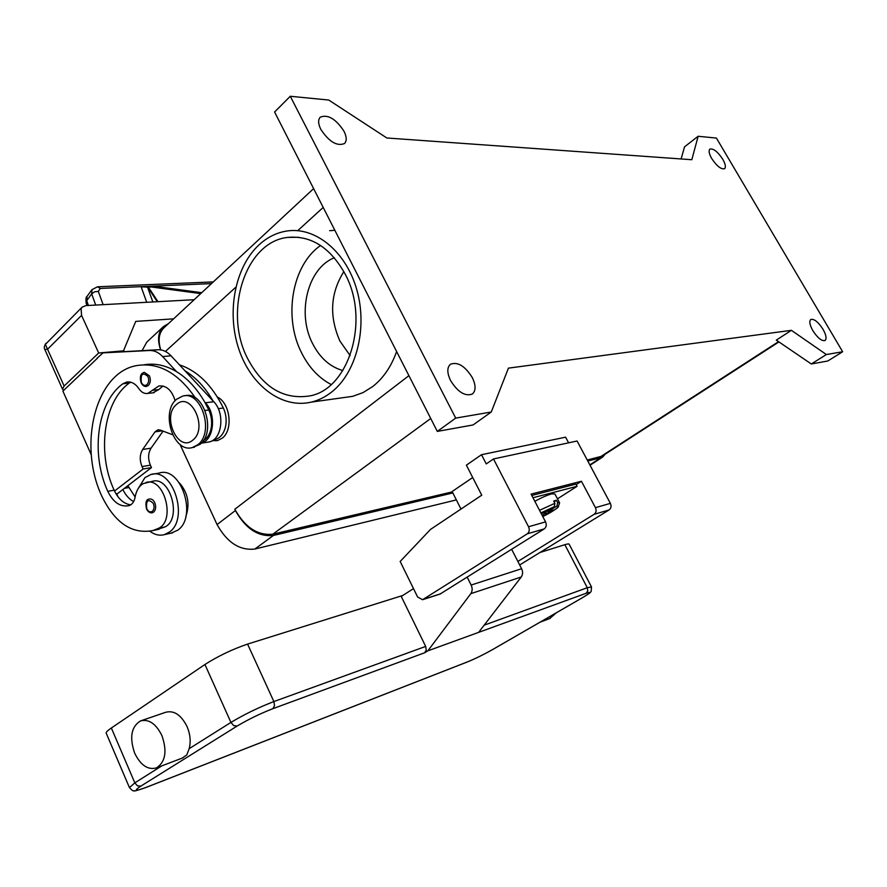 <?xml version="1.0" encoding="UTF-8"?>
<svg xmlns="http://www.w3.org/2000/svg" width="887" height="887" viewBox="0 0 887 887"><rect width="100%" height="100%" fill="white"/><g stroke="black" fill="none" stroke-linecap="round" stroke-linejoin="round"><path stroke-width="1.33" d="M452.836 492.95L273.418 535.46C258.261 537.001 245.599 528.685 235.41 510.524L234.822 509.26C245 527.421 257.673 535.726 272.819 534.196L452.292 491.875M180.028 444.409L217.071 524.572C227.094 542.556 239.69 550.705 254.846 549.042L456.373 499.913M160.602 349.866C157.132 339.654 158.119 331.86 163.552 326.505L168.475 323.611M163.252 326.782L146.798 342.105L142.12 350.565M605.178 454.199L602.617 457.104L600.577 457.947L587.759 460.985M587.261 460.043L602.284 456.073M313.621 188.621L164.117 327.658C158.895 332.758 157.775 340.164 160.747 349.888M691.816 159.715L386.843 137.984L328.744 100.043L290.282 96.273L455.707 418.11L491.265 412.012L508.428 368.138L791.404 330.33L826.374 354.545L842.65 351.751L716.408 138.073L698.136 136.276L691.816 159.715M472.283 377.563C475.975 385.291 475.997 390.779 472.339 394.039C465.121 396.644 457.869 392.154 450.574 380.556C446.948 372.873 446.926 367.44 450.496 364.235C457.747 361.563 465.01 366.009 472.283 377.563M343.956 131.143C346.75 136.831 346.928 140.966 344.478 143.55C336.96 146.499 329.077 141.787 320.85 129.424C318.1 123.803 317.923 119.701 320.307 117.151C327.88 114.168 335.763 118.836 343.956 131.143M823.003 329.254C826.185 335.031 826.861 338.79 825.021 340.519C821.695 341.262 817.626 337.98 812.847 330.663C809.687 324.897 809.011 321.161 810.84 319.453C814.177 318.699 818.235 321.97 823.003 329.254M722.794 159.294C725.466 164.073 726.054 167.2 724.568 168.707C721.076 169.517 716.774 166.102 711.673 158.474C709.023 153.706 708.436 150.59 709.899 149.105C713.414 148.295 717.705 151.688 722.794 159.294M290.282 96.273L274.582 112.006L437.313 431.404L473.081 424.951L491.265 412.012M455.707 418.11L437.313 431.404M698.136 136.276L684.542 146.832L681.116 158.95M842.65 351.751L827.782 361.009L811.306 363.98L826.374 354.545M791.404 330.33L776.291 340.12L811.306 363.98M217.404 397.054C230.243 403.053 233.414 430.029 222.249 438.156L217.47 440.617L212.237 440.695M396.622 351.54C391.289 366.531 383.317 378.195 372.717 386.544L363.005 392.619L352.627 396.345L311.37 402.099C318.566 400.37 325.329 397.01 331.627 392.043C356.23 372.828 367.695 328.645 356.984 290.393C346.451 252.052 315.949 226.861 287.543 230.919C276.966 232.427 267.442 237.095 258.949 244.912C234.911 267.209 226.551 311.936 238.636 348.536C250.544 385.213 281.722 409.184 311.37 402.099M329.665 230.687L334.854 230.298M247.44 358.193C223.313 311.736 245.178 241.774 287.754 237.394C311.193 235.277 330.341 247.528 345.187 274.172C370.223 320.185 348.957 389.127 309.818 395.901C283.596 399.982 262.796 387.419 247.44 358.193M331.15 384.514C318.71 377.951 308.842 367.362 301.547 352.771C283.219 317.136 291.923 265.158 320.595 245.477M342.837 370.544C329.986 366.863 319.897 357.871 312.579 343.568C296.657 313.277 307.623 268.107 334.344 257.762M350.132 355.587L339.887 341.007C329.044 316.227 330.363 293.098 343.846 271.644M179.429 364.812C197.435 370.821 212.082 385.213 223.358 408.009C226.096 414.085 226.817 420.327 225.52 426.725C223.768 433.776 220.275 438.056 215.042 439.564L213.601 439.797M127.861 485.699L135.123 496.986M179.351 482.85C187.977 492.795 190.128 504.016 185.815 516.511M144.06 364.801C154.87 362.938 165.725 365.244 176.613 371.708L162.62 356.585C158.607 352.361 154.26 350.332 149.581 350.498L103.058 352.86L158.03 349.744C162.709 349.589 167.044 351.607 171.047 355.798L185.017 370.833C195.916 377.485 205.274 387.552 213.102 401.035L213.745 401.722C225.231 413.076 222.105 439.697 209.166 441.937L207.314 442.236M118.193 497.042L116.64 493.76M163.075 431.137L151.045 448.168C148.062 453.113 147.841 458.779 150.38 465.165L151.477 467.593L122.872 489.524C125.644 495.201 129.236 499.226 133.627 501.598M149.892 531.269C154.704 534.828 159.56 535.936 164.461 534.617L169.528 531.967C189.441 518.318 172.61 467.083 150.845 474.523L159.194 473.07C180.948 465.653 197.723 516.578 177.81 530.16L170.847 533.22M150.845 474.523L144.914 477.638L137.784 489.28M175.138 400.724C171.845 390.213 166.423 385.291 158.884 385.956L147.807 393.418C144.415 393.961 141.443 392.387 138.871 388.672C135.312 383.539 131.243 381.343 126.653 382.064L122.872 383.783C97.204 402.011 90.419 453.845 107.804 491.343C113.259 502.408 120.244 507.187 128.748 505.69L129.169 505.568C132.252 504.47 134.225 501.665 135.101 497.163C136.299 490.611 139.037 486.076 143.339 483.548L152.198 481.397C170.326 475.266 182.489 519.338 164.705 527.033L155.092 530.104M145.878 482.528C164.017 476.386 176.214 520.658 158.429 528.364L152.897 530.57C131.986 534.44 114.988 523.031 101.916 496.343C77.568 444.886 95.585 372.174 136.997 365.544C158.729 362.173 178.187 372.961 195.395 397.941M146.621 386.422C144.415 386.754 142.585 385.557 141.133 382.829C139.47 376.742 140.556 373.261 144.393 372.385L149.426 375.844C150.901 379.78 150.535 383.007 148.306 385.535L145.967 386.488M152.442 512.753C150.103 513.251 148.14 512.01 146.543 509.016C145.191 502.596 146.122 499.27 149.338 499.037C151.533 498.649 153.34 499.869 154.781 502.707C156.245 506.677 155.879 509.814 153.673 512.109L151.932 512.852M176.613 371.708C187.523 378.405 196.903 388.539 204.742 402.11L208.822 409.971C211.572 416.114 212.303 422.412 211.017 428.887C209.687 434.575 207.081 438.544 203.212 440.795M184.895 395.802C203.589 390.225 216.694 432.191 199.952 444.387L192.412 447.525M176.657 399.217L182.766 396.057C201.46 390.48 214.587 432.512 197.834 444.72L192.39 447.536C173.597 453.434 160.214 411.978 176.657 399.217M176.435 404.561C190.838 390.668 208.456 428.21 192.911 440.019C178.309 453.268 161.367 416.447 176.435 404.561M130.711 382.186L129.269 383.084C103.591 401.234 96.783 452.869 114.135 490.189L114.523 491.032C118.692 499.326 124.091 503.927 130.722 504.847M162.975 386.011L158.751 389.581L153.019 392.797M122.872 489.524L117.572 493.582L116.031 493.871M185.017 370.833L213.102 401.035M63.797 390.269L62.489 389.127L64.13 386.022L45.359 344.4L82.158 307.113L85.895 305.605L194.175 299.706M173.597 318.843L135.722 321.393L123.193 351.529M123.958 350.797L98.679 352.993L64.13 386.022M91.328 454.942L62.899 391.123L97.459 358.193M62.489 389.127L44.849 349.522L47.676 349.123L81.571 315.384L81.083 308.654L82.158 307.113M98.679 352.993L81.571 315.384M151.477 467.593L143.129 469.001L142.02 466.562C139.47 460.142 139.691 454.443 142.674 449.476L155.048 431.847L157.797 429.873L160.203 430.051L172.566 434.73M114.523 491.032L143.129 469.001M201.305 443.134C213.955 440.351 216.705 414.052 205.396 402.809L204.742 402.11M103.058 352.86L97.071 358.226M88.412 305.461L86.715 300.671L87.037 296.402M92.004 289.583L91.683 293.863L95.707 305.061M97.47 286.8L91.915 289.705L86.959 296.502M97.492 286.8L100.309 288.43L211.494 283.596M146.71 302.29L141.166 286.834L147.309 286.556L157.276 301.713M147.674 287.122L141.166 286.834L147.309 286.568L152.841 301.957M200.739 293.597L147.985 286.534L154.072 286.268L201.715 292.699M157.964 301.669L147.985 286.534L154.438 286.823L148.362 287.1M460.996 509.049L452.126 491.542L472.716 477.516M481.508 454.709L486.253 463.912L493.494 458.956L528.541 526.756C529.794 529.761 529.362 532.133 527.233 533.852L422.6 599.701L417.622 597.018L400.17 561.471L430.505 529.417L481.752 495.19L466.396 465.165L481.508 454.709L565.596 437.18L568.6 442.835M519.671 564.975L609.081 509.947C611.132 508.34 611.564 506.144 610.378 503.372L577.093 441.005L493.494 458.956M439.974 594.102L544.252 528.885C546.359 527.188 546.802 524.86 545.549 521.889L531.102 494.114L581.428 481.253L595.432 507.641C596.629 510.457 596.197 512.686 594.135 514.316L517.875 561.449M581.428 481.253L576.206 484.59M531.79 495.456L575.94 484.102L577.104 486.298L532.987 497.74M557.468 498.838L577.104 486.298M534.828 501.277C541.613 497.596 547.235 495.123 551.703 493.859L554.929 493.992L559.442 502.585M541.192 513.506L545.361 512.353L554.242 506.71L554.907 503.295L553.721 501.044L555.229 500.59L556.471 500.301L557.646 502.552L556.992 505.956L548.122 511.588L553.61 510.069L550.04 512.342L549.064 511.333M547.734 510.845L548.122 511.588M556.471 500.301L554.12 501.798M550.04 512.342L544.529 513.872L543.953 512.741M544.529 513.872L542.168 515.369M467.205 577.182L471.152 585.043C472.594 588.269 472.483 591.141 470.82 593.658L427.833 650.847L424.596 652.788L426.248 650.127L425.671 646.423L401.257 596.452L413.497 588.613M140.434 720.954C131.232 726.752 129.314 737.507 134.691 753.218C140.656 765.315 147.918 770.204 156.467 767.887C165.503 761.977 167.31 751.2 161.9 735.545C155.924 723.648 148.772 718.78 140.434 720.954L165.658 712.294C173.985 710.121 181.103 714.867 187.035 726.531C190.295 734.303 191.004 741.698 189.153 748.695L186.78 754.948L182.179 758.119M106.296 733.383L106.13 732.995C106.141 732.041 107.881 730.378 111.352 728.005L204.93 664.496C218.069 656.125 232.283 649.328 247.573 644.095L402.787 595.476M549.641 618.572L556.448 612.729M539.95 552.501L564.842 544.696C567.747 543.798 569.21 543.698 569.243 544.374L591.385 586.75M427.833 650.847L586.196 593.259C591.884 591.363 590.498 592.915 582.049 597.927L492.607 649.55C483.792 654.517 475.521 658.586 467.782 661.757L145.257 787.711M478.836 632.098L521.257 576.982C522.886 574.565 523.008 571.816 521.6 568.733L511.655 549.319M217.071 524.572L235.41 510.524M254.846 549.042L273.418 535.46M589.844 464.888L600.577 457.947M778.542 341.65L600.078 457.016M323.201 207.425L297.733 230.664M235.809 287.188L165.425 351.44M408.907 375.667L234.822 509.26M430.738 418.498L272.819 534.196M218.269 408.696L223.358 408.009M124.424 488.338L128.682 487.562M158.429 528.364L164.705 527.033M141.332 382.485C140.479 373.893 142.685 371.897 147.929 376.498C149.171 379.813 148.861 382.53 146.998 384.648C144.858 386.144 142.962 385.424 141.332 382.485M146.743 508.739C145.9 500.268 148.085 498.483 153.307 503.384C154.538 506.721 154.227 509.349 152.376 511.289C150.236 512.586 148.362 511.732 146.743 508.739M205.141 410.47L208.822 409.971M107.804 491.343L114.135 490.189M122.872 383.783L129.269 383.084M152.376 390.324L158.751 389.581M150.38 465.165L142.02 466.562M151.045 448.168L142.674 449.476M162.21 430.816L155.048 431.847M213.745 401.722L205.396 402.809M158.03 349.744L149.581 350.498M171.047 355.798L162.62 356.585M86.261 303.376L86.715 300.671L91.683 293.863L94.621 291.79L98.313 291.391L100.309 288.43M103.125 304.662L98.313 291.391M528.541 526.756L545.549 521.889M527.233 533.852L544.252 528.885M423.154 599.424L440.784 593.747M594.135 514.316L609.081 509.947M595.432 507.641L610.378 503.372M542.766 516.533C549.297 513.396 554.408 510.313 558.1 507.275L559.608 502.907L557.646 502.552M554.242 506.71L540.87 512.897M554.907 503.295L539.529 510.313M542.755 516.511C555.395 510.036 560.14 506.521 556.992 505.956M145.978 787.434C135.146 791.481 133.427 791.049 140.822 786.137L237.139 726.054C248.338 719.379 260.246 713.591 272.863 708.68L274.538 705.742L273.883 701.562C258.705 707.405 244.38 714.357 230.93 722.417L189.153 748.695M272.863 708.68L424.596 652.788M237.139 726.054L233.702 725.588L230.93 722.417L204.93 664.496M140.822 786.137L137.441 785.804L134.824 782.855L129.447 787.634M111.352 728.005L134.824 782.855L161.911 765.814M106.13 732.995L129.325 787.346C131.631 790.184 133.194 791.304 134.037 790.705C133.294 791.57 137.186 790.528 145.701 787.578L467.516 661.89C475.421 658.653 483.847 654.506 492.784 649.472L582.227 597.838C591.895 591.973 589.733 592.849 591.186 591.407L591.507 586.972L587.283 587.715L587.782 590.908L586.196 593.259M564.842 544.696L587.283 587.715L484.158 625.18M425.671 646.423L273.883 701.562L247.573 644.095M521.257 576.982L470.82 593.658M471.152 585.043L521.6 568.733M590.032 465.231L602.617 457.104M778.941 341.927L602.129 456.173M298.786 237.284L287.754 237.394M192.39 447.536L194.508 447.192M159.172 529.229L152.897 530.57M128.249 381.898L126.653 382.064M154.183 392.664L147.807 393.418M164.461 534.617L172.743 532.81M157.797 429.873L158.451 429.774M201.249 443.19L209.166 441.937M87.026 305.538L86.106 302.944M213.312 281.9L97.903 286.778M86.094 302.888C85.795 298.808 86.072 296.702 86.915 296.568M44.849 349.522C43.851 347.926 44.217 345.863 45.947 343.347M422.6 599.701L440.229 594.013M182.988 757.82L156.467 767.887M550.273 618.328L539.917 622.264"/></g></svg>
